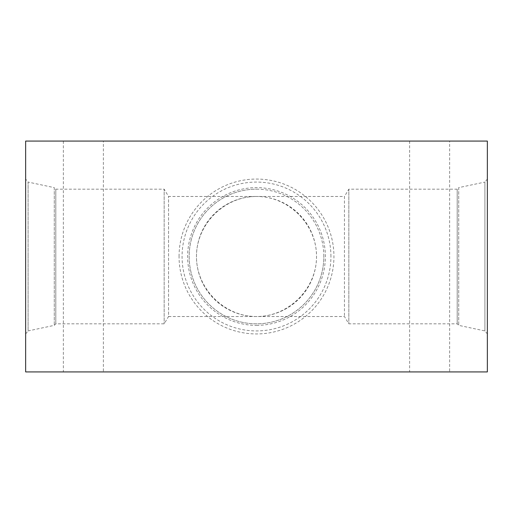 <?xml version="1.0" encoding="UTF-8"?>
<svg xmlns="http://www.w3.org/2000/svg" width="513" height="513" viewBox="0 0 513 513"><rect width="100%" height="100%" fill="white"/><g stroke="black" fill="none" stroke-linecap="round" stroke-linejoin="round"><path stroke-width="0.38" stroke-dasharray="2.56 1.92" d="M91.122 371.925L90.198 371.925M90.198 371.803L91.122 371.803M233.633 371.925L257.167 371.925L233.633 371.803M260.392 371.925L284.048 371.803L260.392 371.925M447.887 371.925L432.639 371.803L447.887 371.925M444.393 371.925L436.762 371.925L444.393 371.925M435.319 371.925L433.312 371.925L435.319 371.925M432.639 371.925L433.312 371.925L432.639 371.803M451.337 371.925L449.33 371.925L451.337 371.925M424.726 371.925L409.477 371.803L424.726 371.925M421.231 371.925L417.095 371.925L421.231 371.803M415.248 371.925L417.107 371.925L415.248 371.925M412.157 371.925L410.15 371.925L412.157 371.925M409.477 371.925L410.15 371.925L409.477 371.803M428.175 371.925L426.168 371.925L428.175 371.925M308.743 371.925L310.602 371.925L308.743 371.925M305.645 371.925L303.638 371.925L305.645 371.925M302.971 371.925L303.638 371.925L302.971 371.803M321.67 371.925L319.657 371.925L321.67 371.925M353.252 371.925L363.922 371.925L353.252 371.803M406.405 371.925L395.17 371.803L406.405 371.925M449.644 371.925L409.63 371.925L449.644 371.925L449.644 141.075L409.63 141.075L449.644 141.075M103.369 371.925L63.355 371.925L103.369 371.925L103.369 141.075L63.355 141.075L103.369 141.075M25.65 371.925L487.35 371.925L487.35 141.075L25.65 141.075L25.65 371.925M299.893 371.925L288.659 371.803L299.893 371.925M150.662 371.925L148.648 371.803L150.662 371.925M147.981 371.925L148.648 371.925L147.981 371.803M166.68 371.925L164.673 371.803L166.68 371.925M182.891 371.925L176.908 371.925L182.891 371.925M175.266 371.925L176.914 371.925L175.266 371.925M171.81 371.925L173.824 371.925L171.81 371.925M189.842 371.925L187.829 371.925L189.842 371.925M337.881 371.925L331.898 371.925L337.881 371.925M330.25 371.925L331.905 371.925L330.25 371.925M326.8 371.925L328.807 371.925L326.8 371.925M344.832 371.925L342.819 371.925L344.832 371.925M375.49 371.925L391.772 371.925L375.49 371.803M195.491 371.925L224.335 371.803L195.491 371.925M487.35 179.056L487.35 333.944L487.35 179.056L484.913 182.07L484.913 330.93L484.913 182.07L458.725 187.636L458.725 325.364L458.725 187.636L457.192 189.169L457.192 323.831L457.192 189.169L348.84 189.169L348.84 323.831L348.84 189.169L344.447 196.479L344.447 316.521L344.447 196.479L256.5 196.479A60.021 60.021 0 0 1 308.48 286.51A60.021 60.021 0 0 1 204.52 286.51A60.021 60.021 0 0 1 256.5 196.479C288.614 196.242 316.758 224.386 316.521 256.5C316.758 288.614 288.614 316.758 256.5 316.521C224.386 316.758 196.242 288.614 196.479 256.5C196.242 224.386 224.386 196.242 256.5 196.479L168.553 196.479L164.16 189.169L164.16 323.831L164.16 189.169L55.808 189.169L55.808 323.831L55.808 189.169L54.275 187.636L54.275 325.364L54.275 187.636L28.087 182.07L28.087 256.5L28.087 182.07L25.65 179.056L25.65 333.944L25.65 179.056M246.093 371.925L237.942 371.925L246.093 371.803M159.832 371.925L158.081 371.803L159.832 371.925M161.12 371.925L160.377 371.925L161.12 371.925M158.85 371.925L158.479 371.925L158.85 371.925M158.081 371.925L157.664 371.925L158.081 371.925M157.254 371.925L157.664 371.925L157.254 371.925M156.491 371.925L156.863 371.925L156.491 371.925M155.51 371.925L156.144 371.925L155.51 371.925M154.208 371.925L154.964 371.925L154.208 371.925M314.822 371.925L313.071 371.803L314.822 371.925M316.111 371.925L315.367 371.925L316.111 371.925M313.841 371.925L313.469 371.925L313.841 371.925M313.071 371.925L312.654 371.925L313.071 371.925M312.244 371.925L312.654 371.925L312.244 371.925M311.481 371.925L311.853 371.925L311.481 371.925M310.5 371.925L311.135 371.925L310.5 371.925M309.198 371.925L309.955 371.925L309.198 371.925M25.65 333.944L28.087 330.93L28.087 256.5L28.087 330.93L54.275 325.364L55.808 323.831L164.16 323.831L168.553 316.521L168.553 196.479L168.553 316.521L344.447 316.521L348.84 323.831L457.192 323.831L458.725 325.364L484.913 330.93L487.35 333.944M323.831 256.5A67.331 67.331 0 0 0 256.5 189.169A67.331 67.331 0 0 0 189.169 256.5A67.331 67.331 0 0 0 256.5 323.831A67.331 67.331 0 0 0 323.831 256.5M256.5 189.169A67.331 67.331 0 0 1 314.809 290.166A67.331 67.331 0 0 1 198.191 290.166A67.331 67.331 0 0 1 256.5 189.169M256.5 325.364A68.864 68.864 0 0 0 325.364 256.5A68.864 68.864 0 0 0 256.5 187.636A68.864 68.864 0 0 0 187.636 256.5A68.864 68.864 0 0 0 256.5 325.364M182.994 371.925L181.243 371.803L182.994 371.925M184.282 371.925L183.539 371.925L184.282 371.925M182.012 371.925L181.64 371.925L182.012 371.925M181.243 371.925L180.826 371.925L181.243 371.925M180.416 371.925L180.826 371.925L180.416 371.925M179.653 371.925L180.025 371.925L179.653 371.925M178.671 371.925L179.306 371.925L178.671 371.925M177.37 371.925L178.126 371.925L177.37 371.925M421.333 371.925L419.583 371.803L421.333 371.925M422.622 371.925L421.872 371.925L422.622 371.925M420.346 371.925L419.974 371.925L420.346 371.925M419.583 371.925L419.159 371.925L419.583 371.925M418.749 371.925L419.159 371.925L418.749 371.925M417.992 371.925L418.358 371.925L417.992 371.925M417.011 371.925L417.64 371.925L417.011 371.925M415.71 371.925L416.46 371.925L415.71 371.925M337.984 371.925L336.233 371.803L337.984 371.925M339.273 371.925L338.529 371.925L339.273 371.925M337.003 371.925L336.631 371.925L337.003 371.925M336.233 371.925L335.816 371.925L336.233 371.925M335.406 371.925L335.816 371.925L335.406 371.925M334.643 371.925L335.015 371.925L334.643 371.925M333.662 371.925L334.296 371.925L333.662 371.925M332.36 371.925L333.117 371.925L332.36 371.925M444.495 371.925L442.745 371.803L444.495 371.925M445.784 371.925L445.034 371.925L445.784 371.925M443.508 371.925L443.136 371.925L443.508 371.925M442.745 371.925L442.321 371.925L442.745 371.925M441.911 371.925L442.321 371.925L441.911 371.925M441.154 371.925L441.52 371.925L441.154 371.925M440.173 371.925L440.802 371.925L440.173 371.925M438.871 371.925L439.622 371.925L438.871 371.925M330.93 256.5A74.43 74.43 0 0 0 256.5 182.07A74.43 74.43 0 0 0 182.07 256.5A74.43 74.43 0 0 0 256.5 330.93A74.43 74.43 0 0 0 330.93 256.5M179.056 256.5A77.444 77.444 0 0 1 295.219 189.432A77.444 77.444 0 0 1 295.219 323.568A77.444 77.444 0 0 1 179.056 256.5M409.63 141.075L409.63 371.925M63.355 141.075L63.355 371.925"/><path stroke-width="0.77" d="M25.65 371.925L487.35 371.925L487.35 141.075L25.65 141.075L25.65 371.925"/></g></svg>
